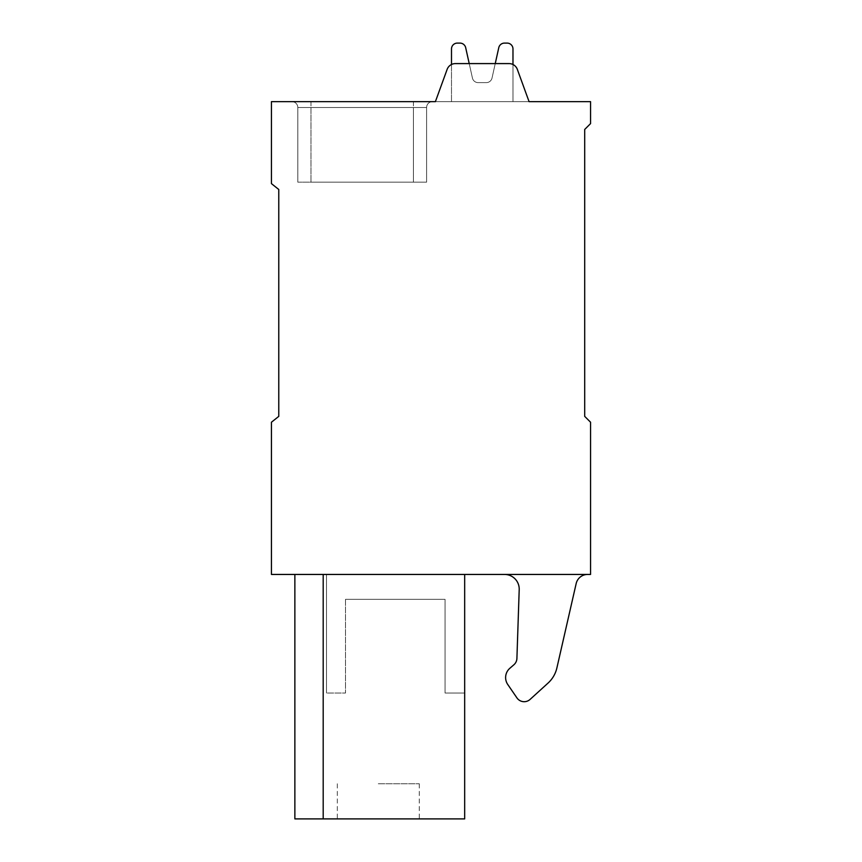 <?xml version="1.0" encoding="UTF-8"?>
<svg xmlns="http://www.w3.org/2000/svg" width="862" height="862" viewBox="0 0 862 862"><rect width="100%" height="100%" fill="white"/><g stroke="black" fill="none" stroke-linecap="round" stroke-linejoin="round"><path stroke-width="0.65" stroke-dasharray="4.31 3.23" d="M529.074 101.651L517.329 69.369L529.074 101.651L590.556 101.651L590.556 123.611L584.695 129.462L584.695 416.368L590.556 422.218L590.556 574.448L271.444 574.448L271.444 422.218L278.771 416.368L278.771 189.478L271.444 183.628L271.444 101.651L529.074 101.651L517.329 69.369A8.782 8.782 0 0 0 509.076 63.594L455.395 63.594A8.782 8.782 0 0 0 447.141 69.369L435.396 101.651L529.074 101.651L435.396 101.651L529.074 101.651L435.396 101.651L529.074 101.651L517.329 69.369A8.782 8.782 0 0 0 509.076 63.594L455.395 63.594A8.782 8.782 0 0 0 447.141 69.369L435.396 101.651M323.196 574.448L464.672 574.448L294.869 574.448L326.482 574.448L294.869 574.448L326.482 574.448L294.869 574.448L323.196 574.448L323.196 818.9L323.196 574.448L323.196 818.9L294.869 818.9L323.196 818.9L323.196 574.448L323.196 818.9L464.672 818.9L464.672 693.016L445.051 693.016L445.051 599.338L345.511 599.338L345.511 693.016L326.482 693.016L326.482 574.448L326.482 693.016L326.482 574.448L326.482 693.016L345.511 693.016L326.482 693.016L345.511 693.016L345.511 599.338L345.511 693.016L345.511 599.338L445.051 599.338L445.051 693.016L464.672 693.016L445.051 693.016L445.051 599.338L345.511 599.338L445.051 599.338L445.051 693.016L464.672 693.016L464.672 818.9L464.672 574.448M504.572 574.448L587.593 574.448L504.572 574.448A14.632 14.632 0 0 1 519.204 589.576L516.909 658.439A8.782 8.782 0 0 1 513.871 664.785L509.862 668.265A12.294 12.294 0 0 0 507.772 684.514L516.931 697.886A8.782 8.782 0 0 0 530.087 699.416L548.038 683.092A29.276 29.276 0 0 0 556.884 667.953L576.172 583.552A11.712 11.712 0 0 1 587.593 574.448A11.712 11.712 0 0 0 576.172 583.552L556.884 667.953A29.276 29.276 0 0 1 548.038 683.092L530.087 699.416A8.782 8.782 0 0 1 516.931 697.886L507.772 684.514A12.294 12.294 0 0 1 509.862 668.265L513.871 664.785A8.782 8.782 0 0 0 516.909 658.439L519.204 589.576A14.632 14.632 0 0 0 504.572 574.448A14.632 14.632 0 0 1 519.204 589.576L516.909 658.439M451.494 64.51L451.494 101.651L512.976 101.651L512.976 48.951A5.851 5.851 0 0 0 507.115 43.1L504.496 43.1A5.851 5.851 0 0 0 498.775 47.69L492.03 78.033A5.851 5.851 0 0 1 486.319 82.623L478.151 82.623A5.851 5.851 0 0 1 472.43 78.033L469.219 63.594L455.395 63.594A8.782 8.782 0 0 0 447.141 69.369A8.782 8.782 0 0 1 455.395 63.594A8.782 8.782 0 0 0 447.141 69.369A8.782 8.782 0 0 1 455.395 63.594A8.782 8.782 0 0 0 447.141 69.369M517.329 69.369A8.782 8.782 0 0 0 509.076 63.594A8.782 8.782 0 0 1 517.329 69.369A8.782 8.782 0 0 0 509.076 63.594A8.782 8.782 0 0 1 517.329 69.369A8.782 8.782 0 0 0 509.076 63.594L495.241 63.594L492.03 78.033A5.851 5.851 0 0 1 486.319 82.623L478.151 82.623A5.851 5.851 0 0 1 472.43 78.033L465.685 47.69A5.851 5.851 0 0 0 459.974 43.1L457.345 43.1A5.851 5.851 0 0 0 451.494 48.951L451.494 101.651L512.976 101.651L512.976 48.951A5.851 5.851 0 0 0 507.115 43.1L504.496 43.1A5.851 5.851 0 0 0 498.775 47.69L492.03 78.033A5.851 5.851 0 0 1 486.319 82.623L478.151 82.623A5.851 5.851 0 0 1 472.43 78.033L465.685 47.69A5.851 5.851 0 0 0 459.974 43.1L457.345 43.1A5.851 5.851 0 0 0 451.494 48.951L451.494 101.651L512.976 101.651L512.976 64.51M291.938 101.651L432.465 101.651L291.938 101.651A5.851 5.851 0 0 1 297.799 107.502L297.799 182.162L426.604 182.162L297.799 182.162L297.799 107.502L297.799 182.162L297.799 107.502L297.799 182.162L297.799 107.502L426.604 107.502L426.604 182.162L310.966 182.162L426.604 182.162L426.604 107.502L426.604 182.162L426.604 107.502L426.604 182.162L426.604 107.502L297.799 107.502L310.966 107.502L310.966 182.162L310.966 107.502L413.437 107.502L413.437 182.162L413.437 107.502L426.604 107.502L297.799 107.502L310.966 107.502L310.966 182.162L310.966 107.502L413.437 107.502L413.437 182.162L413.437 107.502L426.604 107.502L297.799 107.502A5.851 5.851 0 0 0 291.938 101.651A5.851 5.851 0 0 1 297.799 107.502A5.851 5.851 0 0 0 291.938 101.651A5.851 5.851 0 0 1 297.799 107.502A5.851 5.851 0 0 0 291.938 101.651M451.494 101.651L512.976 101.651L512.976 48.951A5.851 5.851 0 0 0 507.115 43.1L504.496 43.1A5.851 5.851 0 0 0 498.775 47.69L492.03 78.033A5.851 5.851 0 0 1 486.319 82.623L478.151 82.623A5.851 5.851 0 0 1 472.43 78.033L469.219 63.594L455.395 63.594L509.076 63.594L455.395 63.594L469.219 63.594L472.43 78.033L465.685 47.69A5.851 5.851 0 0 0 459.974 43.1L457.345 43.1A5.851 5.851 0 0 0 451.494 48.951L451.494 101.651L512.976 101.651L451.494 101.651L451.494 48.951L451.494 101.651M432.465 101.651L310.966 101.651L432.465 101.651A5.851 5.851 0 0 0 426.604 107.502A5.851 5.851 0 0 1 432.465 101.651A5.851 5.851 0 0 0 426.604 107.502A5.851 5.851 0 0 1 432.465 101.651A5.851 5.851 0 0 0 426.604 107.502A5.851 5.851 0 0 1 432.465 101.651A5.851 5.851 0 0 0 426.604 107.502A5.851 5.851 0 0 1 432.465 101.651A5.851 5.851 0 0 0 426.604 107.502M509.076 63.594L495.241 63.594L509.076 63.594M457.345 43.1A5.851 5.851 0 0 0 451.494 48.951A5.851 5.851 0 0 1 457.345 43.1M465.685 47.69A5.851 5.851 0 0 0 459.974 43.1A5.851 5.851 0 0 1 465.685 47.69M478.151 82.623A5.851 5.851 0 0 1 472.43 78.033A5.851 5.851 0 0 0 478.151 82.623L486.319 82.623L478.151 82.623M492.03 78.033A5.851 5.851 0 0 1 486.319 82.623A5.851 5.851 0 0 0 492.03 78.033L498.775 47.69L492.03 78.033M504.496 43.1A5.851 5.851 0 0 0 498.775 47.69A5.851 5.851 0 0 1 504.496 43.1M512.976 48.951A5.851 5.851 0 0 0 507.115 43.1A5.851 5.851 0 0 1 512.976 48.951M464.672 818.9L323.196 818.9L464.672 818.9M378.299 818.9L419.288 818.9L378.299 818.9M294.869 818.9L294.869 574.448L294.869 818.9L323.196 818.9M378.299 783.773L419.288 783.773L378.299 783.773M587.593 574.448A11.712 11.712 0 0 0 576.172 583.552M556.884 667.953A29.276 29.276 0 0 1 548.038 683.092M530.087 699.416A8.782 8.782 0 0 1 516.931 697.886M507.772 684.514A12.294 12.294 0 0 1 509.862 668.265L513.871 664.785M310.966 101.651L310.966 182.162L310.966 101.651M413.437 101.651L413.437 182.162L413.437 101.651M419.288 783.773L419.288 818.9M337.322 783.773L337.322 818.9"/><path stroke-width="1.29" d="M271.444 574.448L590.556 574.448L590.556 422.218L584.695 416.368L584.695 129.462L590.556 123.611L590.556 101.651L529.074 101.651L517.329 69.369A8.782 8.782 0 0 0 509.076 63.594L455.395 63.594A8.782 8.782 0 0 0 447.141 69.369L435.396 101.651L271.444 101.651L271.444 183.628L278.771 189.478L278.771 416.368L271.444 422.218L271.444 574.448M529.074 101.651L517.329 69.369M447.141 69.369L435.396 101.651M512.976 64.51L512.976 48.951A5.851 5.851 0 0 0 507.115 43.1L504.496 43.1A5.851 5.851 0 0 0 498.775 47.69L495.241 63.594L469.219 63.594L465.685 47.69A5.851 5.851 0 0 0 459.974 43.1L457.345 43.1A5.851 5.851 0 0 0 451.494 48.951L451.494 64.51M495.241 63.594L469.219 63.594L465.685 47.69L469.219 63.594L495.241 63.594M459.974 43.1L457.345 43.1L459.974 43.1M507.115 43.1L504.496 43.1L507.115 43.1M323.196 574.448L323.196 818.9L464.672 818.9L464.672 574.448M323.196 818.9L294.869 818.9L294.869 574.448M504.572 574.448A14.632 14.632 0 0 1 519.204 589.576L516.909 658.439A8.782 8.782 0 0 1 513.871 664.785L509.862 668.265A12.294 12.294 0 0 0 507.772 684.514L516.931 697.886A8.782 8.782 0 0 0 530.087 699.416L548.038 683.092A29.276 29.276 0 0 0 556.884 667.953L576.172 583.552A11.712 11.712 0 0 1 587.593 574.448M576.172 583.552L556.884 667.953M548.038 683.092L530.087 699.416M516.931 697.886L507.772 684.514M513.871 664.785A8.782 8.782 0 0 0 516.909 658.439"/></g></svg>
